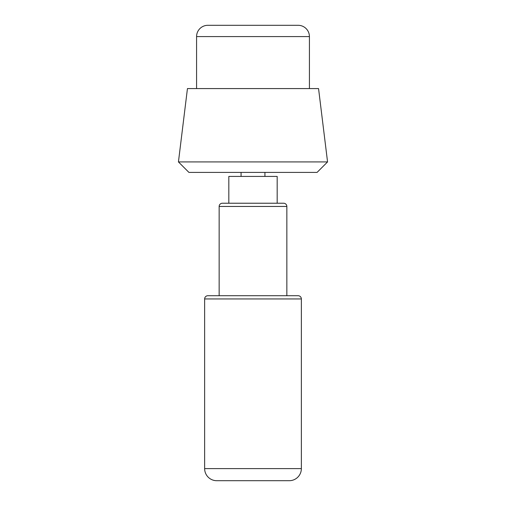 <?xml version="1.0" encoding="UTF-8"?>
<svg xmlns="http://www.w3.org/2000/svg" width="506" height="506" viewBox="0 0 506 506"><rect width="100%" height="100%" fill="white"/><g stroke="black" fill="none" stroke-linecap="round" stroke-linejoin="round"><path stroke-width="0.76" d="M318.533 88.575L187.448 88.575L178.441 161.92L327.559 161.92L317.079 172.401L188.921 172.401L178.441 161.92M298.135 25.3A11.284 11.284 0 0 1 309.419 36.584L196.581 36.584A11.284 11.284 0 0 1 207.865 25.3L298.135 25.3M224.79 25.3L281.209 25.3M309.419 36.584L309.419 88.575L253 88.575M301.361 468.607A12.093 12.093 0 0 1 289.274 480.7L216.726 480.7A12.093 12.093 0 0 1 204.639 468.607L301.361 468.607L301.361 298.945L204.639 298.945A3.226 3.226 0 0 1 207.865 295.719L298.135 295.719A3.226 3.226 0 0 1 301.361 298.945M283.626 203.229A3.226 3.226 0 0 1 286.851 206.454L219.149 206.454A3.226 3.226 0 0 1 222.374 203.229L283.626 203.229M277.18 203.229L277.18 176.43L228.82 176.43L228.82 203.229M241.071 176.43L241.071 172.401M264.929 172.401L264.929 176.43M196.581 36.584L196.581 88.575M318.552 88.575L327.559 161.92M204.639 298.945L204.639 468.607M219.149 206.454L219.149 295.719M286.851 206.454L286.851 295.719"/></g></svg>
